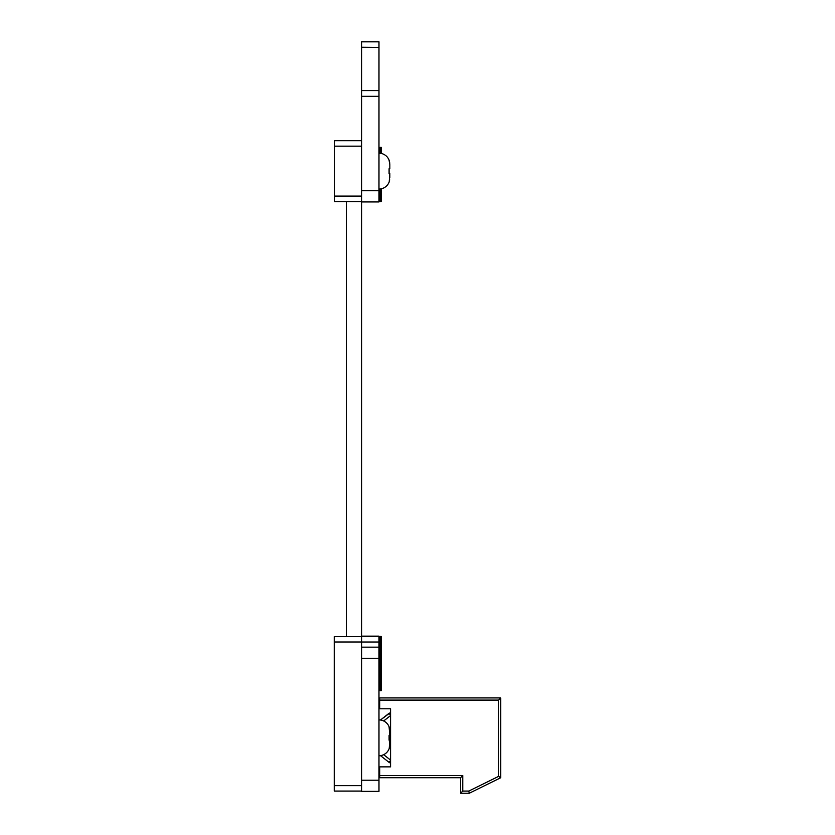 <?xml version="1.0" encoding="UTF-8"?>
<svg xmlns="http://www.w3.org/2000/svg" width="835" height="835" viewBox="0 0 835 835"><rect width="100%" height="100%" fill="white"/><g stroke="black" fill="none" stroke-linecap="round" stroke-linejoin="round"><path stroke-width="1.25" d="M361.597 41.833L378.975 41.833L361.597 41.75L378.975 41.75L361.597 41.75L361.597 47.459L378.975 47.459L378.975 96.317L378.975 90.608L361.597 90.608L378.975 90.608L361.597 90.608L361.597 201.809L378.975 201.809L361.597 201.945L378.975 201.945L361.597 201.945L361.597 636.145L378.975 636.145L378.975 791.361L361.597 791.361L378.975 791.361L361.597 791.361L361.597 780.224L378.975 780.224M361.597 201.809L361.597 636.301L378.975 636.301L361.597 636.301L361.597 647.156L378.975 647.156L361.597 647.156L361.597 780.224M361.597 47.459L361.597 96.317L378.975 96.317L378.975 201.809M361.597 47.261L378.975 47.459M378.975 41.833L378.975 47.261M498.589 776.373L468.769 791.079L469.27 793.25L460.586 793.25L462.757 791.079L462.757 775.548L379.695 775.548L379.695 766.864L390.561 766.864L390.561 708.779L379.695 708.779L379.695 700.095L498.589 700.095L498.589 776.373L500.76 777.719L500.76 697.924L498.589 700.095M390.561 715.23L389.047 713.299L380.468 720.01L390.561 712.443M390.561 715.574L383.651 720.97M383.651 754.673L390.561 760.08L383.651 754.673M460.586 697.924L379.695 697.924L379.695 700.095M380.468 755.633L389.047 762.345L390.561 760.414M390.561 760.08L389.047 758.9M469.27 793.25L500.76 777.719L469.27 793.25M500.76 697.924L379.695 697.924L500.76 697.924M379.695 775.548L379.695 777.719L460.586 777.719L462.757 775.548M460.586 793.25L460.586 777.719M390.561 763.2L389.047 762.345M379.695 766.864L390.561 766.864M342.058 201.527L361.597 201.527L334.459 201.527L346.4 201.527L346.4 636.573M334.459 201.527L334.459 140.729L361.597 140.729M380.061 153.275L380.061 147.242L381.146 147.242L381.146 153.431M380.061 188.992L380.061 201.527L381.146 201.527L381.146 188.825M389.642 162.449L389.11 160.497L389.83 164.558L389.83 168.764L389.1 168.764L389.1 173.503L389.83 173.503L389.225 181.769A10.855 10.855 0 0 1 378.975 189.044L378.975 168.023M389.225 160.497A10.855 10.855 0 0 0 378.975 153.212M389.83 164.558L389.663 162.574M389.1 173.503L389.1 168.764M389.225 181.769L389.653 179.765M334.459 149.413L334.459 192.843M334.459 179.327L334.459 162.929M389.83 173.503L389.83 177.698M389.193 737.816L389.642 746.511M389.642 729.143L389.11 727.181L389.83 735.458L389.83 731.251L389.83 735.458L389.1 735.458L389.1 740.186M389.225 727.181A10.855 10.855 0 0 0 378.975 719.906M389.83 740.186L389.225 748.463A10.855 10.855 0 0 1 378.975 755.738L378.975 734.706M389.83 731.251L389.663 729.258M389.193 737.858L389.1 735.458M389.225 748.463L389.653 746.459M380.061 636.447L381.146 636.447L381.146 690.733L380.061 690.733L380.061 636.447M361.378 636.573L361.378 791.079L334.24 791.079L334.24 636.573L361.378 636.573L334.24 636.573M334.24 791.079L361.378 791.079M361.597 642.011L378.975 642.011M361.597 647.156L378.975 647.156M361.597 658.293L378.975 658.293M361.597 190.672L378.975 190.672M468.769 791.079L462.757 791.079M334.459 196.1L361.597 196.1M334.459 146.156L361.597 146.156M334.459 140.729L342.058 140.729M361.378 642L334.24 642M334.24 785.651L361.378 785.651"/></g></svg>

